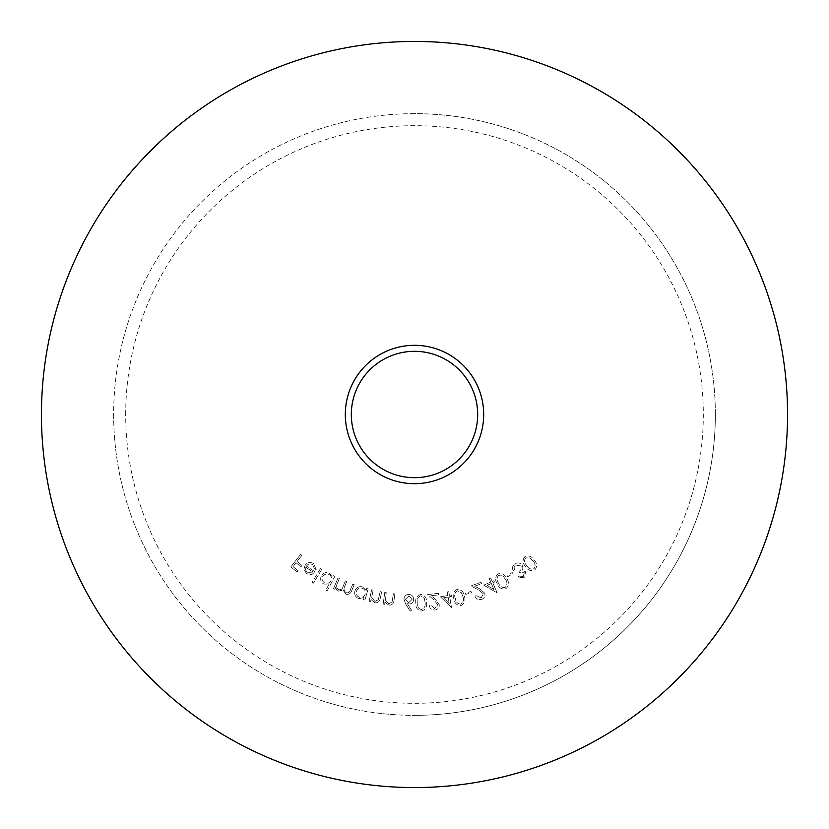 <?xml version="1.0" encoding="UTF-8"?>
<svg xmlns="http://www.w3.org/2000/svg" width="829" height="829" viewBox="0 0 829 829"><rect width="100%" height="100%" fill="white"/><g stroke="black" fill="none" stroke-linecap="round" stroke-linejoin="round"><path stroke-width="0.62" stroke-dasharray="4.14 3.11" d="M414.5 113.656A300.844 300.844 0 0 0 113.656 414.5A300.844 300.844 0 0 0 414.5 715.344A300.844 300.844 0 0 1 113.656 414.5A300.844 300.844 0 0 1 414.5 113.656A300.844 300.844 0 0 1 715.344 414.5A300.844 300.844 0 0 1 414.5 715.344A300.844 300.844 0 0 0 715.344 414.5A300.844 300.844 0 0 0 414.5 113.656M477.68 414.5A63.18 63.18 0 0 0 414.5 351.32A63.18 63.18 0 0 0 351.32 414.5A63.18 63.18 0 0 0 414.5 477.68A63.18 63.18 0 0 0 477.68 414.5M41.45 414.5A373.05 373.05 0 0 0 414.5 787.55A373.05 373.05 0 0 0 787.55 414.5A373.05 373.05 0 0 0 414.5 41.45A373.05 373.05 0 0 0 41.45 414.5M312.668 564.663L314.771 569.471L316.191 569.627L313.549 563.596C310.284 561.751 307.476 562.3 305.103 565.254L304.015 569.285L306.606 573.699L311.808 574.497L315.113 571.917L306.44 566.041C308.15 563.834 310.233 563.368 312.668 564.663L314.771 569.471L316.191 569.627L313.549 563.596C310.284 561.751 307.476 562.3 305.103 565.254L304.015 569.285L306.606 573.699L311.808 574.497L315.113 571.917L306.44 566.041C308.15 563.834 310.233 563.368 312.668 564.663M325.942 589.979L327.248 590.673L334.833 576.393L333.527 575.699L332.584 577.471L329.527 573.233C326.087 571.844 323.362 572.725 321.351 575.875C319.911 579.295 320.73 582.031 323.807 584.082L329.061 584.103L325.942 589.979L327.248 590.673L334.833 576.393L333.527 575.699L332.584 577.471L329.527 573.233C326.087 571.844 323.362 572.725 321.351 575.875C319.911 579.295 320.73 582.031 323.807 584.082L329.061 584.103L325.942 589.979M363.423 599.647L364.843 600.061L368.19 588.901L366.77 588.476L366.2 590.393L362.377 586.839C358.729 586.155 356.232 587.554 354.874 591.025C354.138 594.662 355.475 597.181 358.895 598.6L364.045 597.585L363.423 599.647L364.843 600.061L368.19 588.901L366.77 588.476L366.2 590.393L362.377 586.839C358.729 586.155 356.232 587.554 354.874 591.025C354.138 594.662 355.475 597.181 358.895 598.6L364.045 597.585L363.423 599.647M384.76 592.486L383.153 604.082L384.646 604.289L384.936 602.217L388.956 605.201C392.2 605.087 393.899 603.315 394.055 599.864L394.884 593.896L393.402 593.688L392.086 601.875L388.842 603.781L385.444 600.134L386.252 592.694L384.76 592.486L383.153 604.082L384.646 604.289L384.936 602.217L388.956 605.201C392.2 605.087 393.899 603.315 394.055 599.864L394.884 593.896L393.402 593.688L392.086 601.875L388.842 603.781L385.444 600.134L386.252 592.694L384.76 592.486M420.811 594.403C416.842 595.585 415.174 598.414 415.785 602.89C415.474 607.408 417.339 610.123 421.391 611.025C425.401 609.864 427.132 607.025 426.593 602.517C426.821 597.989 424.894 595.284 420.811 594.403C416.842 595.585 415.174 598.414 415.785 602.89C415.474 607.408 417.339 610.123 421.391 611.025C425.401 609.864 427.132 607.025 426.593 602.517C426.821 597.989 424.894 595.284 420.811 594.403M440.417 596.818L451.525 607.584L449.66 596.756L451.536 596.434L451.287 594.942L449.401 595.274L448.779 591.657L447.225 591.927L447.847 595.543L440.417 596.818L451.525 607.584L449.66 596.756L451.536 596.434L451.287 594.942L449.401 595.274L448.779 591.657L447.225 591.927L447.847 595.543L440.417 596.818M465.37 593.17L465.753 594.424L471.4 592.714L471.017 591.46L465.37 593.17L465.753 594.424L471.4 592.714L471.017 591.46L465.37 593.17M483.753 585.16L497.213 592.963L492.758 582.849L494.509 582.082L493.897 580.683L492.146 581.461L490.654 578.082L489.203 578.725L490.695 582.103L483.753 585.16L497.213 592.963L492.758 582.849L494.509 582.082L493.897 580.683L492.146 581.461L490.654 578.082L489.203 578.725L490.695 582.103L483.753 585.16M507.12 575.575L507.794 576.704L512.892 573.658L512.218 572.528L507.12 575.575L507.794 576.704L512.892 573.658L512.218 572.528L507.12 575.575M524.736 556.808C522.229 560.062 522.529 563.326 525.627 566.59C528.011 570.414 531.099 571.513 534.892 569.896C537.451 566.611 537.202 563.305 534.135 559.989C531.679 556.197 528.55 555.14 524.736 556.808C522.229 560.062 522.529 563.326 525.627 566.59C528.011 570.414 531.099 571.513 534.892 569.896C537.451 566.611 537.202 563.305 534.135 559.989C531.679 556.197 528.55 555.14 524.736 556.808M523.296 576.518L519.348 576.103L518.011 577.015L524.156 577.803L525.659 571.855L522.146 570.279L522.954 568.114L522.229 565.181C520.135 562.704 517.679 562.29 514.871 563.927C512.529 565.71 511.949 567.969 513.13 570.704L514.426 569.834L514.156 567.326L515.752 565.202L520.861 565.948C521.814 568.228 521.172 570.051 518.933 571.419L519.742 572.632L524.291 572.777L523.296 576.518L519.348 576.103L518.011 577.015L524.156 577.803L525.659 571.855L522.146 570.279L522.954 568.114L522.229 565.181C520.135 562.704 517.679 562.29 514.871 563.927C512.529 565.71 511.949 567.969 513.13 570.704L514.426 569.834L514.156 567.326L515.752 565.202L520.861 565.948C521.814 568.228 521.172 570.051 518.933 571.419L519.742 572.632L524.291 572.777L523.296 576.518M498.094 573.917C495.027 576.715 494.747 579.999 497.245 583.782C498.934 587.999 501.804 589.637 505.856 588.704C508.975 585.896 509.307 582.58 506.851 578.735C505.089 574.549 502.167 572.932 498.094 573.917C495.027 576.715 494.747 579.999 497.245 583.782C498.934 587.999 501.804 589.637 505.856 588.704C508.975 585.896 509.307 582.58 506.851 578.735C505.089 574.549 502.167 572.932 498.094 573.917M481.141 597.968L476.364 595.585L474.934 596.103C476.312 599.098 478.582 600.186 481.742 599.357C484.478 598.155 485.483 596.103 484.737 593.212L479.804 588.901L474.634 586.227L481.535 583.73L481.017 582.29L470.862 585.968L478.81 590.061L483.276 593.709L481.141 597.968L476.364 595.585L474.934 596.103C476.312 599.098 478.582 600.186 481.742 599.357C484.478 598.155 485.483 596.103 484.737 593.212L479.804 588.901L474.634 586.227L481.535 583.73L481.017 582.29L470.862 585.968L478.81 590.061L483.276 593.709L481.141 597.968M457.048 589.409C453.401 591.367 452.333 594.486 453.846 598.745C454.458 603.232 456.841 605.502 460.986 605.574C464.686 603.616 465.805 600.486 464.354 596.186C463.66 591.709 461.225 589.45 457.048 589.409C453.401 591.367 452.333 594.486 453.846 598.745C454.458 603.232 456.841 605.502 460.986 605.574C464.686 603.616 465.805 600.486 464.354 596.186C463.66 591.709 461.225 589.45 457.048 589.409M434.697 608.517L430.665 605.077L429.163 605.232C429.774 608.445 431.691 610.04 434.935 610.009C437.857 609.502 439.318 607.771 439.297 604.818L435.588 599.481L431.246 595.668L438.489 594.921L438.334 593.409L427.681 594.507L434.344 600.362L437.764 604.942L434.697 608.517L430.665 605.077L429.163 605.232C429.774 608.445 431.691 610.04 434.935 610.009C437.857 609.502 439.318 607.771 439.297 604.818L435.588 599.481L431.246 595.668L438.489 594.921L438.334 593.409L427.681 594.507L434.344 600.362L437.764 604.942L434.697 608.517M405.578 603.781L410.158 611.097L411.485 610.289L407.412 603.678L409.018 604.02C411.837 603.802 413.391 602.279 413.681 599.45C413.505 596.434 411.899 594.756 408.884 594.414C405.92 594.59 404.272 596.155 403.93 599.108L405.578 603.781L410.158 611.097L411.485 610.289L407.412 603.678L409.018 604.02C411.837 603.802 413.391 602.279 413.681 599.45C413.505 596.434 411.899 594.756 408.884 594.414C405.92 594.59 404.272 596.155 403.93 599.108L405.578 603.781M371.62 589.782L369.154 601.274L370.636 601.595L371.071 599.533L374.874 602.818C378.138 602.942 379.962 601.284 380.366 597.844L381.641 591.927L380.169 591.616L378.262 599.709L374.874 601.388L371.734 597.481L373.091 590.103L371.62 589.782L369.154 601.274L370.636 601.595L371.071 599.533L374.874 602.818C378.138 602.942 379.962 601.284 380.366 597.844L381.641 591.927L380.169 591.616L378.262 599.709L374.874 601.388L371.734 597.481L373.091 590.103L371.62 589.782M337.983 577.896L333.517 588.735L334.895 589.305L335.672 587.44L336.543 589.564L338.501 591.118L342.999 589.927L345.921 594.175C348.874 594.807 350.812 593.585 351.755 590.497L354.201 584.58L352.771 583.989L350.335 589.906C349.734 592.227 348.356 593.17 346.201 592.714C343.776 590.922 343.372 588.6 344.999 585.751L346.75 581.502L345.372 580.932L343.082 586.486C342.491 588.973 341.071 590.03 338.802 589.657C336.45 587.979 336.004 585.782 337.476 583.056L339.372 578.466L337.983 577.896L333.517 588.735L334.895 589.305L335.672 587.44L336.543 589.564L338.501 591.118L342.999 589.927L345.921 594.175C348.874 594.807 350.812 593.585 351.755 590.497L354.201 584.58L352.771 583.989L350.335 589.906C349.734 592.227 348.356 593.17 346.201 592.714C343.776 590.922 343.372 588.6 344.999 585.751L346.75 581.502L345.372 580.932L343.082 586.486C342.491 588.973 341.071 590.03 338.802 589.657C336.45 587.979 336.004 585.782 337.476 583.056L339.372 578.466L337.983 577.896M320.471 568.57L312.129 582.393L313.414 583.17L321.756 569.347L320.471 568.57L312.129 582.393L313.414 583.17L321.756 569.347L320.471 568.57M300.575 554.456L290.803 566.912L297.051 571.813L298.015 570.59L293 566.663L296.067 562.767L301.072 566.684L302.025 565.461L297.02 561.534L301.808 555.43L300.575 554.456L290.803 566.912L297.051 571.813L298.015 570.59L293 566.663L296.067 562.767L301.072 566.684L302.025 565.461L297.02 561.534L301.808 555.43L300.575 554.456M532.943 560.87C535.399 563.409 535.752 566.01 534.011 568.673C530.995 569.72 528.581 568.715 526.788 565.647C524.26 563.15 523.887 560.559 525.659 557.896L529.99 558.031L532.943 560.87C535.399 563.409 535.752 566.01 534.011 568.673C530.995 569.72 528.581 568.715 526.788 565.647C524.26 563.15 523.887 560.559 525.659 557.896L529.99 558.031L532.943 560.87M505.514 579.409C507.503 582.362 507.389 585.005 505.203 587.336C502.011 587.844 499.804 586.414 498.561 583.056C496.498 580.124 496.581 577.492 498.809 575.16L503.089 576.062L505.514 579.409C507.503 582.362 507.389 585.005 505.203 587.336C502.011 587.844 499.804 586.414 498.561 583.056C496.498 580.124 496.581 577.492 498.809 575.16L503.089 576.062L505.514 579.409M493.97 589.543L487.037 585.378L491.307 583.492L493.97 589.543L487.037 585.378L491.307 583.492L493.97 589.543M462.903 596.507C464.105 599.833 463.37 602.372 460.686 604.092C457.484 603.823 455.681 601.906 455.287 598.362C454.002 595.025 454.717 592.507 457.442 590.787L461.359 592.694L462.903 596.507C464.105 599.833 463.37 602.372 460.686 604.092C457.484 603.823 455.681 601.906 455.287 598.362C454.002 595.025 454.717 592.507 457.442 590.787L461.359 592.694L462.903 596.507M443.536 597.823L448.106 597.025L449.225 603.502L443.536 597.823L448.106 597.025L449.225 603.502L443.536 597.823M425.101 602.538C425.609 606.04 424.375 608.372 421.391 609.522C418.313 608.6 416.946 606.372 417.277 602.807C416.697 599.294 417.899 596.963 420.914 595.823L424.365 598.486L425.101 602.538C425.609 606.04 424.375 608.372 421.391 609.522C418.313 608.6 416.946 606.372 417.277 602.807C416.697 599.294 417.899 596.963 420.914 595.823L424.365 598.486L425.101 602.538M408.894 595.958L412.117 599.388L408.687 602.621L405.464 599.18L408.894 595.958L412.117 599.388L408.687 602.621L405.464 599.18L408.894 595.958M362.128 588.196C364.791 589.274 365.817 591.222 365.206 594.03C364.18 596.735 362.252 597.813 359.423 597.243C356.791 596.165 355.765 594.217 356.335 591.409C357.403 588.756 359.33 587.688 362.128 588.196C364.791 589.274 365.817 591.222 365.206 594.03C364.18 596.735 362.252 597.813 359.423 597.243C356.791 596.165 355.765 594.217 356.335 591.409C357.403 588.756 359.33 587.688 362.128 588.196M329.02 574.518C331.424 576.103 332.056 578.207 330.906 580.839C329.362 583.295 327.258 583.968 324.595 582.86C322.232 581.284 321.6 579.17 322.719 576.528C324.284 574.145 326.388 573.471 329.02 574.518C331.424 576.103 332.056 578.207 330.906 580.839C329.362 583.295 327.258 583.968 324.595 582.86C322.232 581.284 321.6 579.17 322.719 576.528C324.284 574.145 326.388 573.471 329.02 574.518M305.828 567.202L313.01 572.062L307.424 572.518L305.611 569.958L305.828 567.202L313.01 572.062L307.424 572.518L305.611 569.958L305.828 567.202M125.687 414.5A288.813 288.813 0 0 1 414.5 125.687A288.813 288.813 0 0 1 703.313 414.5A288.813 288.813 0 0 1 414.5 703.313A288.813 288.813 0 0 1 125.687 414.5M113.656 414.5A300.844 300.844 0 0 0 414.5 715.344A300.844 300.844 0 0 0 715.344 414.5"/><path stroke-width="1.24" d="M477.68 414.5A63.18 63.18 0 0 0 414.5 351.32A63.18 63.18 0 0 0 351.32 414.5A63.18 63.18 0 0 0 414.5 477.68A63.18 63.18 0 0 0 477.68 414.5M483.69 414.5A69.19 69.19 0 0 0 414.5 345.31A69.19 69.19 0 0 0 345.31 414.5A69.19 69.19 0 0 0 414.5 483.69A69.19 69.19 0 0 0 483.69 414.5M41.45 414.5A373.05 373.05 0 0 0 414.5 787.55A373.05 373.05 0 0 0 787.55 414.5A373.05 373.05 0 0 0 414.5 41.45A373.05 373.05 0 0 0 41.45 414.5"/></g></svg>
